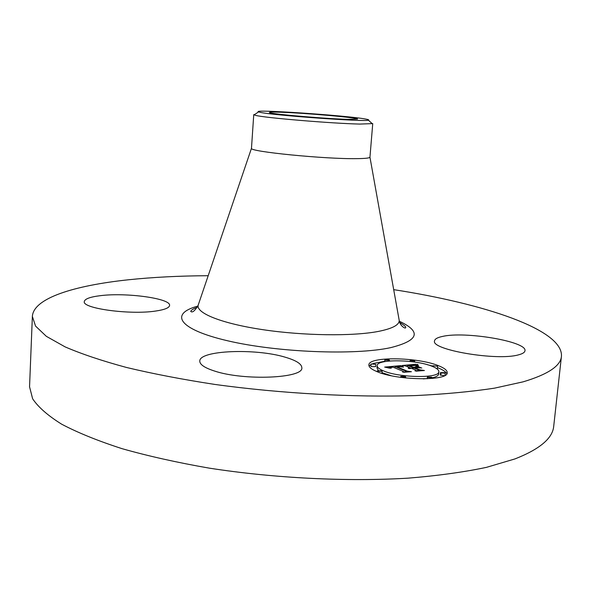 <?xml version="1.0" encoding="UTF-8"?>
<svg xmlns="http://www.w3.org/2000/svg" width="591" height="591" viewBox="0 0 591 591"><rect width="100%" height="100%" fill="white"/><g stroke="black" fill="none" stroke-linecap="round" stroke-linejoin="round"><path stroke-width="0.89" d="M285.054 357.156C296.128 360.384 301.728 363.923 301.838 367.779C303.73 378.314 244.017 380.944 214.526 371.037C204.641 367.846 199.728 364.521 199.78 361.064C199.3 350.3 255.541 348.143 285.054 357.156M393.695 289.656C483.468 303.523 563.238 329.483 561.45 356.27L553.723 426.185C552.718 438.249 539.797 449.16 514.968 458.919L486.482 467.348C463.758 472.143 437.68 475.748 408.241 478.149C347.146 481.842 274.704 478.274 209.325 468.153C177.448 462.605 148.393 456.126 122.16 448.702C98.01 440.908 77.835 432.73 61.634 424.175C47.856 415.576 38.186 407.103 32.623 398.755L29.55 386.773L32.365 316.488C33.384 298.182 74.074 285.571 128.077 279.816C152.759 277.216 179.457 275.849 208.195 275.709M561.45 356.27C560.719 365.888 547.946 374.413 523.116 381.838L494.564 388.139C471.736 391.626 445.488 394.101 415.813 395.564C354.194 397.558 280.939 393.554 214.74 384.416C182.464 379.466 153.032 373.815 126.452 367.454C101.977 360.835 81.521 353.972 65.084 346.873L46.334 336.323L35.571 326.099L32.365 316.488M280.91 112.246C305.436 113.021 358.885 117.749 357.548 119.079L347.693 119.345C323.875 118.732 266.866 113.679 269.444 112.46C269.673 112.061 273.493 111.995 280.91 112.246M365.674 119.064C347.345 115.511 250.252 108.943 258.585 111.891L259.914 112.268C270.796 115.193 365.578 122.064 368.37 120.15C369.264 119.914 368.37 119.552 365.674 119.064M253.746 114.661L251.478 148.289C248.397 151.562 325.338 159.23 356.986 158.639C365.297 158.543 369.619 158.063 369.951 157.199L372.744 123.608L359.801 124.073C331.987 123.497 263.955 117.772 255.467 115.348L253.746 114.661L255.024 114.285M442.423 336.449C464.799 331.019 527.253 341.495 524.971 350.751C524.764 352.428 522.599 353.802 518.462 354.859C497.046 361.138 430.699 349.776 434.525 340.904C434.791 338.99 437.429 337.505 442.423 336.449M155.463 311.073C130.013 315.01 81.964 308.458 84.299 301.565C84.794 298.898 90.083 296.948 100.145 295.699C126.06 292.301 171.08 298.47 169.573 305.451C169.262 307.874 164.564 309.75 155.463 311.073M376.312 371.34C371.244 369.139 368.769 367.004 368.887 364.935C368.392 356.321 417.674 357.023 438.478 365.711C444.366 368.038 447.269 370.358 447.202 372.662C448.554 381.343 395.985 380.501 376.312 371.34M446.789 373.785C445.932 371.82 443.087 369.877 438.263 367.971L437.495 367.676M432.915 366.154L427.241 364.669M384.734 361.271L372.862 363.554M371.074 364.388L369.087 366.11M382.008 372.655L391.116 375.691M423.23 378.89L427.19 378.602M432.184 377.834C436.284 376.903 438.433 375.632 438.633 374.029L438.367 372.832M377.169 365.63C376.703 358.848 415.783 359.409 432.087 366.287C436.66 368.112 438.914 369.922 438.854 371.717C439.844 378.543 398.726 377.9 383.123 370.72C379.06 368.976 377.073 367.277 377.169 365.63L376.969 367.934L378.343 370.424M436.926 368.791L437.414 368.511L437.628 366.243L432.952 365.755L437.628 366.243M440.458 372.596L444.705 372.67L445.245 373.098L440.989 373.024L440.458 372.596L440.236 374.908L444.284 375.75M371.111 363.938L370.919 366.228L371.362 366.612L375.625 366.656L375.817 364.366L371.111 363.938L375.817 364.366M400.897 365.6L402.043 367.041L398.452 366.39L395.076 366.568L406.135 371.2L408.898 371.517L402.611 372.101L403.313 371.414L393.022 367.166L390.666 367.476L391.198 368.267L390.644 368.2L390.06 367.484L392.261 366.848L388.915 367.336L389.801 368.223L384.645 367.085L400.897 365.6L400.787 366.76M402.39 365.785L403.431 367.181L402.227 366.45L401.91 365.755L402.39 365.785L402.323 366.553L402.397 365.881M400.373 366.76L396.849 366.826L407.265 371.111L411.425 371.717L403.793 372.278L410.383 371.673L406.94 371.178L396.14 366.745L400.373 366.76M402.139 365.489L416.042 364.255L416.965 365.689L413.139 365.098L407.502 365.43L412.348 367.388L413.168 367.314L408.891 365.585L415.517 365.511L409.504 365.666L413.501 367.284L415.532 367.1L415.916 366.198L420.297 367.957L416.3 367.462L413.22 367.742L418.509 369.877L421.612 370.269L414.956 370.882L415.798 370.121L411.292 368.296L409.593 368.644L411.011 368.186L410.516 367.986L408.44 368.474L408.374 367.957L409.644 367.632L405.286 365.866L402.139 365.489M417.682 364.418L418.465 365.895L417.283 365.142L417.268 364.366L417.682 364.418M417.261 366.257L421.782 368.067L417.246 366.42M418.014 367.742L415.259 367.986L419.75 369.803L424.441 370.513L415.968 371.155L423.4 370.468L419.544 369.885L414.638 367.905L418.014 367.742M409.644 367.632L409.607 368.075M409.282 367.683L409.238 368.156M408.972 367.742L408.928 368.289M408.721 367.809L408.654 368.518M408.521 367.875L408.462 368.481M408.374 367.957L408.337 368.37M415.798 370.121L415.732 370.816M418.509 369.877L418.443 370.564M413.22 367.742L413.102 369.028M415.916 366.198L415.798 367.506M415.532 367.1L415.495 367.536M413.501 367.284L413.464 367.72M413.168 367.314L413.013 368.998M412.348 367.388L412.23 368.681M407.502 365.43L407.384 366.716M416.433 365.179L416.396 365.57M416.367 365.112L416.33 365.556M416.315 365.046L416.271 365.548M416.227 364.942L416.175 365.526M416.175 364.846L416.108 365.519M416.13 364.743L416.057 365.504M416.042 364.255L415.931 365.482M388.885 367.668L388.856 368.038M388.834 367.587L388.797 368.023M388.812 367.521L388.767 368.016M390.385 367.351L390.333 368.023M390.252 367.395L390.208 367.934M390.141 367.439L390.104 367.853M390.422 367.646L390.385 368.053M403.313 371.414L403.261 372.042M406.135 371.2L406.083 371.776M395.076 366.568L394.958 367.964M401.488 366.56L401.452 366.93M401.422 366.486L401.385 366.915M401.363 366.42L401.326 366.893M401.319 366.354L401.267 366.885M401.274 366.287L401.223 366.871M400.942 365.666L400.838 366.775M402.885 366.656L402.848 367.063M402.752 366.501L402.715 366.937M402.634 366.361L402.597 366.826M402.545 366.221L402.493 366.738M402.471 366.095L402.419 366.664M402.419 365.984L402.368 366.605M417.268 364.366L417.216 364.957M417.881 365.364L417.844 365.733M417.793 365.216L417.748 365.659M417.726 365.068L417.674 365.6M417.682 364.913L417.623 365.556M417.66 364.75L417.586 365.526M417.66 364.588L417.571 365.511M389.033 359.86L389.484 360.237L385.31 360.178L384.859 359.801L389.033 359.86M414.239 360.628L414.719 361.02L410.11 360.562L414.239 360.628M431.666 377.169L432.198 377.605L427.854 377.538L427.33 377.102L431.666 377.169M377.775 371.207L377.317 370.808L381.668 370.853L382.133 371.259L377.775 371.207L377.715 371.909M401.274 376.792L400.787 376.371L405.167 376.423L405.662 376.851L401.274 376.792L401.223 377.42M399.819 322.546C404.347 325.309 406.283 326.986 405.625 327.577C405.825 329.357 399.701 325.744 399.221 320.462C399.272 324.991 392.291 328.648 378.27 331.44C352.657 336.39 303.501 335.777 262.781 329.667C221.965 323.572 196.426 313.282 198.125 305.34C194.867 310.91 192.4 312.935 190.73 311.42C191.137 310.157 193.301 308.783 197.217 307.313M399.413 321.275C421.715 331.736 418.812 340.527 390.695 347.641C354.895 355.501 276.854 352.406 227.594 340.771C178.009 329.239 169.351 313.732 197.815 306.116M433.462 366.161L433.402 366.834M440.989 373.024L440.768 375.337M254.064 114.927L258.585 111.891M251.478 148.289L198.125 305.34M369.951 157.199L399.221 320.462M372.389 123.822L368.37 120.15M438.854 371.717L438.633 374.029M389.484 360.237L389.417 361.012M384.859 359.801L384.704 361.633M432.952 365.755L432.871 366.605M414.719 361.02L414.623 362.047M410.11 360.562L410.028 361.456M432.198 377.605L432.124 378.469M427.33 377.102L427.175 378.794M445.245 373.098L445.03 375.344M377.317 370.808L377.235 371.717M382.133 371.259L381.949 373.364M400.787 376.371L400.698 377.346M405.662 376.851L405.566 377.952"/></g></svg>
